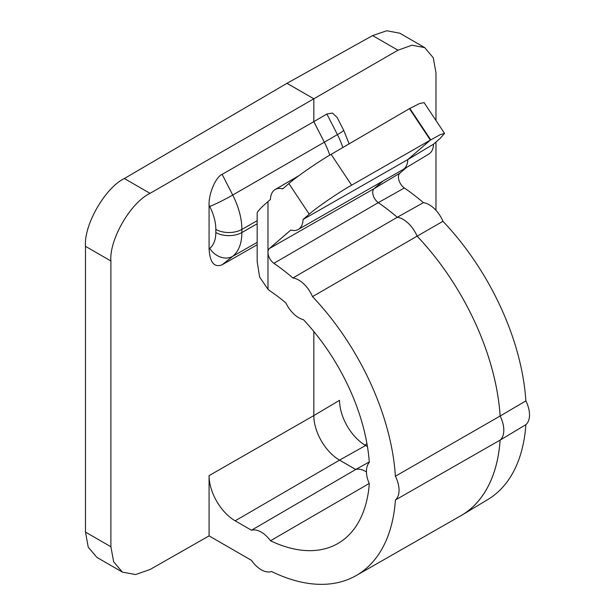 <?xml version="1.0" encoding="UTF-8"?>
<svg xmlns="http://www.w3.org/2000/svg" width="615" height="615" viewBox="0 0 615 615"><rect width="100%" height="100%" fill="white"/><g stroke="black" fill="none" stroke-linecap="round" stroke-linejoin="round"><path stroke-width="0.92" d="M423.397 202.658A23.062 13.315 60 0 1 429.27 204.787A23.062 13.315 60 0 1 442.969 221.3L417.124 236.16A23.601 13.622 -120 0 0 403.179 219.417A23.601 13.622 -120 0 0 397.275 217.256L423.397 202.658A190.25 109.839 -120 0 0 404.355 187.982A9.225 5.327 -120 0 1 398.443 177.074A9.225 5.327 -120 0 1 399.873 173.192L406.407 167.549M366.448 471.913A23.601 13.622 -120 0 0 365.641 471.428A23.601 13.622 -120 0 0 355.731 469.468L251.481 530.238L235.176 520.82A36.9 21.302 60 0 1 209.077 475.626L313.819 415.579A36.385 21.01 -120 0 0 339.542 460.143L235.176 520.82M222.13 174.36L232.716 195.047A55.419 31.995 60 0 1 241.887 229.426L241.887 232.539A55.419 31.995 60 0 1 232.716 256.332L222.13 264.788C214.258 267.817 209.907 262.513 209.077 248.898L209.077 205.218C208.5 193.979 215.665 177.043 222.13 174.36L313.819 121.662L313.819 98.8L150.029 193.356C130.634 202.55 109.147 239.681 110.892 260.991L110.892 546.75L113.652 561.81L122.393 572.111L135.638 574.548L150.029 569.505L209.077 535.888L251.481 560.365A23.062 13.315 -120 0 0 261.267 569.782A23.062 13.315 -120 0 0 271.553 571.504A190.25 109.839 -120 0 0 356.154 575.571A190.25 109.839 -120 0 0 395.399 499.995A23.062 13.315 -120 0 0 395.399 476.233L500.126 416.017A23.578 13.615 -120 0 1 500.126 440.109A190.765 110.139 60 0 1 460.781 515.762L356.154 575.571M257.17 213.044L257.17 261.606L259.622 277.027L267.979 289.296A46.125 26.63 -120 0 0 271.438 291.894A153.35 88.537 -120 0 1 285.867 302.934A23.062 13.315 -120 0 0 298.805 317.771A23.062 13.315 -120 0 0 303.433 319.669A153.35 88.537 -120 0 1 369.308 462.388A23.062 13.315 -120 0 0 369.308 483.721A153.35 88.537 -120 0 1 338.127 543.368A153.35 88.537 -120 0 1 270.5 540.762L369.2 483.475M313.819 121.662L324.328 142.203A55.865 32.257 -120 0 1 329.778 155.149A55.888 32.264 -120 0 0 324.343 142.196L337.427 134.616L326.873 113.99L332.469 113.052L337.174 117.534L343.67 130.226A18.45 1.315 152.9 0 1 337.427 134.616A55.611 32.111 -120 0 1 342.855 147.515M222.13 264.788L257.17 244.755M366.448 471.928A23.578 13.615 -120 0 0 355.731 469.491L339.542 460.143A36.37 20.995 -120 0 1 313.827 415.586L313.827 331.508M270.5 540.762A23.062 13.315 -120 0 0 251.481 530.238M288.865 183.562C295.769 177.281 318.97 161.253 331.124 154.357L351.619 185.177C339.395 191.957 316.125 207.87 309.222 214.158L288.865 183.562L282.692 188.89A23.062 13.315 -120 0 0 275.189 189.512A23.062 13.315 -120 0 0 270.446 199.452L267.979 201.589C260.683 207.916 257.078 211.783 257.185 213.174M309.222 214.158L303.049 219.494A23.062 13.315 -120 0 1 298.252 229.464L402.879 169.648A23.578 13.615 -120 0 0 407.776 159.593L303.049 219.494M298.252 229.464A23.062 13.315 -120 0 1 290.803 230.056L269.408 248.514A9.225 5.327 -120 0 0 267.979 252.396A9.225 5.327 -120 0 0 273.89 263.312L378.294 202.65A190.765 110.139 60 0 1 397.275 217.272A23.578 13.615 -120 0 1 417.116 236.168A190.765 110.139 60 0 1 500.126 416.017M331.124 154.357L409.452 108.647L430.377 140.097L430.761 139.889L409.828 108.417L419.553 103.558L424.089 102.628L444.553 133.394L440.24 134.647L430.761 139.889M351.619 185.177L430.377 140.097L409.444 108.624L409.828 108.417M444.553 133.394L439.871 138.683L433.514 144.171L407.791 159.608L430.377 140.097L407.791 159.608A23.601 13.622 -120 0 1 403.04 169.579A23.601 13.622 -120 0 1 402.402 169.924M397.275 217.256A190.781 110.147 60 0 0 378.294 202.635A8.71 5.028 60 0 1 373.197 195.401A8.71 5.028 60 0 1 374.066 188.682L382.861 181.094M500.126 440.109L395.399 499.995M500.141 440.117A190.781 110.147 60 0 1 462.003 515.07L487.826 499.541A190.25 109.839 -120 0 0 525.863 424.673L500.141 440.117A23.601 13.622 -120 0 0 500.141 416.024A190.781 110.147 60 0 0 417.124 236.16L312.505 296.622A23.062 13.315 -120 0 0 292.932 277.98L397.275 217.272M395.399 476.233A190.25 109.839 -120 0 0 312.505 296.622M292.932 277.98A190.25 109.839 -120 0 0 273.89 263.312M209.077 535.888L209.077 475.626M110.892 260.991L85.477 246.323C83.748 225.013 105.088 187.806 124.345 178.535L150.029 193.356M122.393 572.111L96.901 557.398L88.222 547.127L85.477 532.083L110.892 546.75M85.477 246.323L85.477 532.083M313.819 415.579L313.819 331.493M313.819 98.8L286.997 83.309L124.345 178.535M324.343 142.196L313.827 121.662L326.873 113.99M313.827 415.586L339.542 400.304A36.9 21.302 -120 0 0 365.641 445.498L367.439 446.536M369.277 461.95L355.731 469.468L339.542 460.128L365.641 445.498M313.827 121.662L313.827 98.792L286.997 83.294L372.613 35.578L386.781 30.75L399.804 33.21L424.681 47.57L411.881 45.241L397.959 50.215L313.827 98.792M435.974 120.502L435.974 72.816L433.268 57.779L424.681 47.57M364.903 445.06L366.971 443.799M435.974 210.322L435.974 142.042M462.003 515.07A190.781 110.147 60 0 1 459.436 516.531M500.141 416.024L525.863 400.911A23.062 13.315 60 0 1 525.863 424.673M525.863 400.911A190.25 109.839 -120 0 0 442.969 221.3M404.355 187.982L378.294 202.635A8.695 5.02 60 0 1 373.213 195.401A8.695 5.02 60 0 1 374.074 188.697L382.945 181.048M433.514 144.171A23.062 13.315 60 0 1 428.863 154.05L403.04 169.579M324.328 142.203L232.716 195.047A18.45 1.315 152.9 0 1 209.723 206.471L209.077 205.218M257.17 220.662L241.887 229.426A18.45 10.655 180 0 1 215.834 229.403A36.962 21.341 -120 0 0 209.723 206.471M257.17 223.775L241.887 232.539A18.45 10.655 180 0 1 215.834 232.516L215.834 229.403M257.17 242.356L232.716 256.332A18.45 15.006 -128.6 0 1 209.723 248.383A36.962 21.341 -120 0 0 215.834 232.516M209.077 248.898L209.723 248.383M267.979 201.589L267.979 289.296M269.408 248.514L374.066 188.682L399.873 173.192M397.959 50.215L372.613 35.578M275.189 189.512L298.782 175.759M343.67 130.226L349.136 143.849"/></g></svg>
